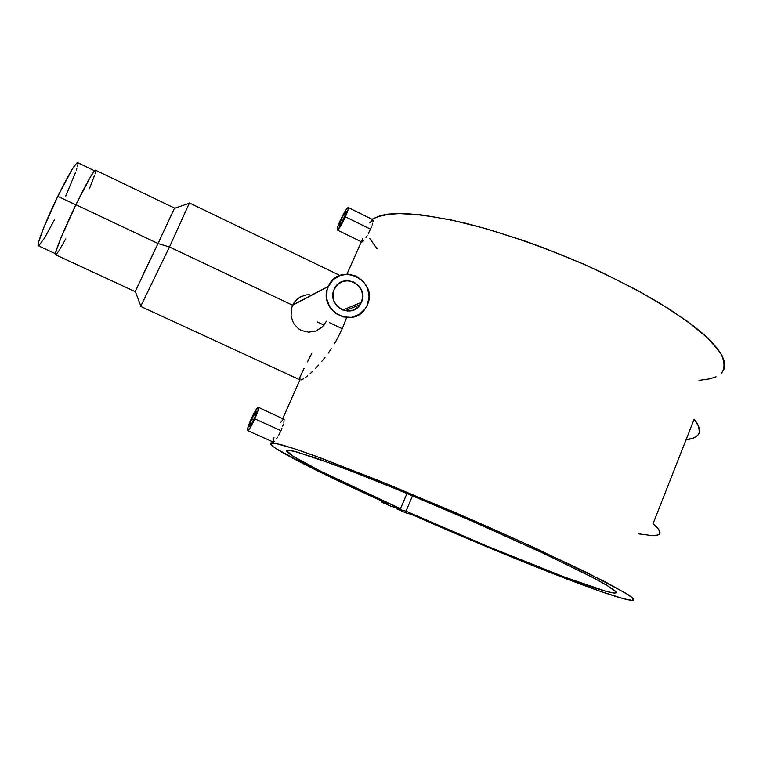 <?xml version="1.0" encoding="UTF-8"?>
<svg xmlns="http://www.w3.org/2000/svg" width="763" height="763" viewBox="0 0 763 763"><rect width="100%" height="100%" fill="white"/><g stroke="black" fill="none" stroke-linecap="round" stroke-linejoin="round"><path stroke-width="1.14" d="M75.861 204.856L57.788 196.32C45.809 220.812 36.138 245.753 38.427 245.81L38.741 241.728L43.434 228.433L57.788 196.32L75.861 204.856M94.545 170.759L77.635 162.653C75.184 163.32 68.575 174.546 57.788 196.32L72.247 169.214L76.519 163.234L77.588 162.633L77.902 163.635M65.799 196.034L75.451 172.543M76.29 170.092L76.958 167.965M77.454 166.162L77.769 164.713M38.76 245.791L44.626 237.903L54.717 219.296M251.8 418.935C254.06 414.071 255.624 411.505 256.492 411.247C256.873 411.896 256.101 414.433 254.174 418.877C251.904 423.761 250.331 426.326 249.472 426.574C249.1 425.916 249.873 423.36 251.8 418.935L253.745 419.812L251.8 418.935L256.416 411.238L255.405 415.921L251.38 424.342L249.825 426.45L249.348 426.002L251.8 418.935M254.804 418.868C251.342 426.307 248.957 430.218 247.651 430.59C247.078 429.569 248.252 425.687 251.189 418.944C254.623 411.553 257.007 407.661 258.333 407.261C258.915 408.234 257.741 412.096 254.804 418.868L280.956 430.656L254.804 418.868L257.989 410.561L258.209 407.242L255.386 410.742L251.189 418.944L248.023 427.146L247.737 430.609L250.531 427.204L254.804 418.868M278.743 435.129L280.956 430.656L278.743 435.129M276.473 438.859L277.589 437.123L276.473 438.859M274.546 441.291L273.574 442.044M247.651 430.59L273.326 442.092M341.032 220.03C343.541 214.689 345.315 211.799 346.335 211.361L344.475 217.474C341.948 222.844 340.174 225.734 339.163 226.153L341.032 220.03L342.816 220.908L341.032 220.03L343.131 215.786L346.011 211.465L346.011 213.621L340.374 225.028L339.468 226.067L339.077 225.514L341.032 220.03M345.381 216.797C341.538 224.98 338.839 229.386 337.313 230.006C336.798 229.281 337.742 226.172 340.145 220.688C343.97 212.562 346.65 208.165 348.214 207.507C348.729 208.204 347.785 211.303 345.381 216.797L370.494 229.148L345.381 216.797L348.147 209.482L348.138 207.479L345.41 210.664L341.166 218.504L337.837 226.497L337.351 230.025L341.061 225.285L345.381 216.797M368.319 233.535L370.494 229.148L368.319 233.535M365.963 237.484L367.137 235.614L365.963 237.484M363.846 240.421L362.482 241.814M95.642 171.122L95.451 170.159L94.488 170.826L90.368 177.006L75.918 204.722L158.027 243.531L75.918 204.722C63.796 229.692 53.629 254.909 55.594 254.794L135.156 291.638L158.027 243.531L169.462 246.974L189.443 202.958L169.462 246.974L140.669 306.411L169.462 246.974L292.62 305.229L328.433 286.268C339.068 260.889 379.221 280.66 367.241 305.124L369.073 296.931L367.68 288.576L363.283 281.318L356.531 276.263L348.453 274.165L340.25 275.357L333.183 279.687L328.338 286.497L326.993 290.512L326.755 299.01L329.74 307.031L335.482 313.326L343.102 316.95L351.419 317.341L359.173 314.47L365.181 308.777L367.241 305.124L365.096 308.901C351.705 329.759 317.131 308.91 328.338 286.497L292.62 305.229L291.428 308.738L291.065 316.14L293.421 323.102L298.247 328.595L301.395 330.493L308.557 332.201L315.844 331.008L308.557 332.201L301.395 330.493L298.247 328.595L293.421 323.102L291.065 316.14L291.428 308.738L292.62 305.229L169.462 246.974L158.027 243.531L142.91 274.871M361.433 302.348L342.749 310.036L361.433 302.348L360.174 304.637C351.047 319.716 326.278 305.2 334.204 289.301L334.461 288.757C342.234 271.456 369.74 285.448 361.433 302.348L358.085 307.108L353.164 310.159L347.432 311.046L341.748 309.606L336.979 306.068L333.87 300.956L332.897 295.071L334.204 289.301L337.589 284.542L342.53 281.509L348.271 280.66L353.937 282.119L358.667 285.667L361.748 290.751L362.721 296.607L361.433 302.348M326.421 321.223L322.139 327.155L315.844 331.008M342.272 328.719L329.387 322.625L342.272 328.719L337.189 338.953L342.272 328.719L346.278 318.409L342.272 328.719M334.318 343.913L337.189 338.953L334.318 343.913M328.195 353.164L331.295 348.672L328.195 353.164M321.824 361.376L325.019 357.408L321.824 361.376M315.682 368.252L318.705 365L315.682 368.252M310.102 373.689L312.792 371.171L310.102 373.689M305.486 377.485L307.661 375.787L305.486 377.485M300.946 379.974L303.617 378.753L300.946 379.974M317.389 321.986L324.037 325.124L317.389 321.986M387.156 503.485C316.435 471.62 260.278 443.036 271.905 442.864L280.717 444.552L297.503 449.75L322.11 458.525L391.305 485.707L475.187 521.224L516.532 539.575L585.707 571.964L625.746 593.166L633.147 598.526L632.422 600.376C617.153 600.443 504.085 555.474 411.658 514.434L514.996 558.43L568.321 579.575L600.824 591.506L623.6 598.745L631.85 600.376L633.576 600.109L633.576 599.079L631.774 597.267L628.111 594.663L605.727 582.064L533.49 547.281L455.683 512.755L377.618 480.137L315.415 456.055L293.688 448.482L274.403 443.122L270.35 443.379L272.887 446.412L276.435 448.863L313.307 468.759L387.156 503.485L381.605 502.083L382.005 501.148L381.605 502.083L390.999 506.279L400.489 508.721C332.096 478.134 277.045 450.304 287.985 450.18L296.034 451.725L333.774 464.486C369.082 477.667 420.671 498.744 472.383 521.272L543.733 553.461L594.406 578.344C605.517 584.372 612.613 588.721 615.712 591.392L615.064 593.08C601.11 593.242 492.307 549.808 405.992 511.181L412.545 495.759L405.992 511.181L396.359 508.673L396.75 507.757L396.359 508.673L405.706 512.85L411.658 514.434L405.706 512.85L396.359 508.673L405.992 511.181L489.283 547.071L564.668 577.133L606.261 591.382L614.272 593.061L616.027 592.889L616.18 592.012L606.337 584.944L591.001 576.561L540.824 552.097L472.24 521.215L399.593 490.409L351.857 471.334L315.624 457.943L293.66 451.124L289.673 450.323L286.564 450.828L293.269 456.35L320.164 470.952L400.489 508.721L406.984 493.451L400.489 508.721L390.999 506.279L381.605 502.083L387.156 503.485M721.436 373.288C725.155 368.167 724.84 361.376 720.472 352.897L707.873 338.181L687.072 321.099L658.707 302.472C636.428 289.587 611.85 277.017 584.973 264.742C543.866 246.983 501.787 232.448 464.896 223.073C441.51 217.798 421.367 214.613 404.466 213.526C389.759 213.621 378.963 215.538 372.077 219.286L380.479 215.557L388.129 214.107L397.504 213.478L421.205 214.851L450.971 219.887L485.678 228.566L523.752 240.631L543.447 247.765L582.846 263.807L601.997 272.496L637.897 290.608L669.046 308.872L693.987 326.306L703.82 334.442L711.784 342.082L717.849 349.149L722.027 355.568L724.325 361.3L724.802 366.307L723.524 370.57M694.168 419.173C700.329 427.061 701.207 432.726 696.791 436.169C694.473 437.991 690.896 439.183 686.08 439.755L693.462 438.038L696.285 436.55L698.259 434.662L699.347 432.363L698.708 426.565L694.168 419.173L653.061 523.723L694.168 419.173M658.097 534.892C661.759 533.451 660.081 529.732 653.061 523.723L658.479 529.15L659.947 532.917M273.049 441.834L273.974 437.59M281.919 428.348L280.956 430.656L281.919 428.348M283.388 424.075L282.739 426.135L283.388 424.075M284.094 420.785L283.836 422.263L284.094 420.785M258.333 407.261L284.113 419.354M280.889 422.282L283.683 418.792M307.413 361.91L311.724 353.603M282.806 418.353L299.935 379.85L299.916 377.313L304.008 368.386M361.7 241.747L362.444 238.561M371.39 226.993L370.494 229.148L371.39 226.993M372.649 223.206L372.115 224.99L372.649 223.206M373.069 220.602L372.964 221.728L373.069 220.602M369.759 222.92L372.754 219.63L348.214 207.507M698.975 380.375L710.067 378.801L716.056 376.808M369.778 238.571L377.075 248.786M301.108 296.387L296.788 299.354L292.62 305.229L294.432 302.062L299.573 297.227L306.087 294.899L309.597 294.776M89.662 188.137L94.507 175.452M95.07 173.649L95.451 172.2M189.377 203.254L174.441 208.356L158.027 243.531L174.536 208.099L95.489 170.178C93.334 171.007 86.82 182.529 75.918 204.722L61.183 237.36L56.166 250.769L55.594 254.794M55.89 254.756L59.009 250.731L65.742 238.876M638.45 533.814L651.945 535.588L657.677 535.044L659.261 534.186M55.451 253.697L38.427 245.81M337.313 230.016L361.853 242.024M140.85 306.182L135.289 291.399M300.107 379.926L140.669 306.411M271.905 442.864L272.42 441.701M346.955 274.127L361.347 241.776M615.064 593.08L615.722 591.411M339.945 275.472L189.443 202.958M345.105 310.741L360.174 304.637M328.433 286.268L292.706 305.038"/></g></svg>
